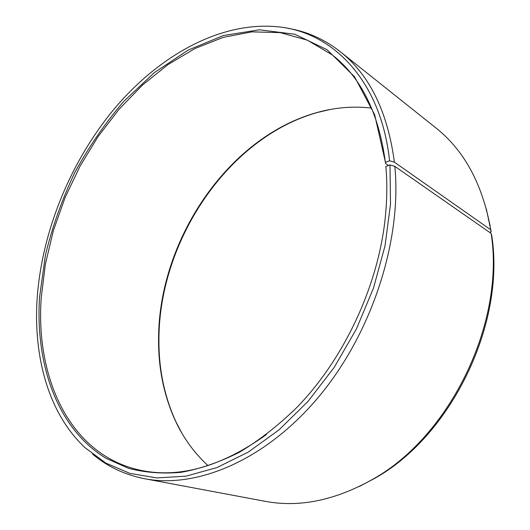 <?xml version="1.0" encoding="UTF-8"?>
<svg xmlns="http://www.w3.org/2000/svg" width="530" height="530" viewBox="0 0 530 530"><rect width="100%" height="100%" fill="white"/><g stroke="black" fill="none" stroke-linecap="round" stroke-linejoin="round"><path stroke-width="0.79" d="M266.517 434.514C222.103 466.241 180.584 478.265 141.967 470.587C70.026 456.171 35.318 378.234 41.247 297.588L45.394 264.013L53.411 230.497L65.044 197.677L80.05 166.142L98.143 136.475L119.045 109.273L142.418 85.125L167.884 64.66L195 48.515L223.216 37.365L251.889 31.866L280.238 32.621L307.354 40.174L332.211 54.868C361.294 77.493 379.063 113.705 385.535 163.498L385.462 162.418L389.57 160.775L394.406 162.18L490.608 229.702L491.197 231.815L489.601 232.345M388.43 165.506L385.535 163.498M208.025 465.632C194.384 453.11 183.532 438.224 175.463 420.966C163.763 395.353 158.132 367.529 158.576 337.497C159.278 240.07 227.575 137.601 316.562 112.651C334.894 107.477 353.252 105.96 371.643 108.1M181.916 433.235L175.9 421.714C164.154 396.009 158.503 368.098 158.94 337.974C159.636 240.256 228.112 137.535 317.41 112.499L330.058 109.511M386.33 172.701L385.86 166.48L389.987 164.916L394.83 166.347L491.131 233.412L491.721 235.486C505.7 323.638 451.209 436.051 374.538 478.438L359.327 486.48M491.131 233.412C505.282 322.591 450.05 436.548 372.484 479.411C334.947 500.486 299.099 507.773 264.934 501.281L144.63 478.723C124.716 474.781 107.391 466.599 92.664 454.183M394.83 166.347C402.045 240.11 372.033 333.238 318.682 396.904C265.252 460.663 196.537 488.819 144.63 478.723M389.987 164.916L390.504 204.328L385.005 245.887L373.511 288.015L356.365 329.037L334.244 367.31L308.062 401.349L278.952 429.936L248.119 452.196L216.757 467.645L185.977 476.159L156.748 477.914L129.837 473.35L105.848 463.081L85.178 447.804C48.535 413.665 33.218 356.889 37.16 298.304C42.009 230.583 70.921 160.557 115.268 107.669C159.755 55.372 220.394 21.16 277.846 26.785C332.244 31.879 380.957 79.997 389.57 160.775M385.86 166.48C387.185 181.293 387.132 196.736 385.714 212.802C379.99 281.96 345.057 358.293 296.462 407.842C278.018 425.736 258.918 440.576 239.169 452.368C219.367 462.292 199.936 468.951 180.862 472.356C162.266 473.946 144.803 472.594 128.459 468.288L106.013 458.284C57.035 428.472 35.285 364.388 39.538 297.409L45.428 255.069C52.324 226.78 62.089 199.32 74.717 172.674C88.821 146.83 105.212 123.02 123.907 101.23L154.455 72.544L187.958 50.211L223.395 35.523L259.508 29.799L294.713 34.231L327.109 49.747L354.524 76.737L374.677 114.785L385.462 162.418M287.565 28.275C306.598 31.303 324.108 39.068 340.114 51.562C369.549 74.803 387.649 111.671 394.406 162.18M340.114 51.562L435.826 127.862C463.068 149.473 480.988 181.366 489.574 223.547L490.608 229.702M486.321 208.966L491.197 231.815M316.562 112.651L317.41 112.499M374.538 478.438L372.484 479.411M490.177 225.74L489.574 223.547M175.463 420.966L175.9 421.714"/></g></svg>
